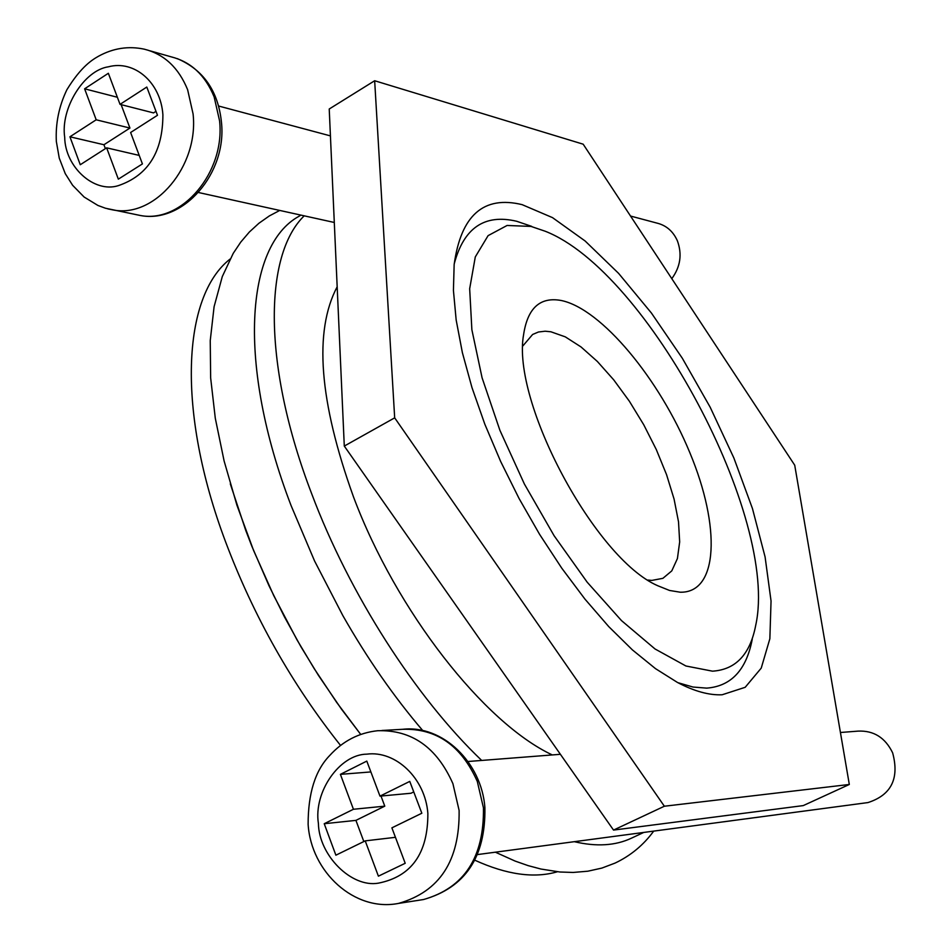 <?xml version="1.0" encoding="UTF-8"?>
<svg xmlns="http://www.w3.org/2000/svg" width="952" height="952" viewBox="0 0 952 952"><rect width="100%" height="100%" fill="white"/><g stroke="black" fill="none" stroke-linecap="round" stroke-linejoin="round"><path stroke-width="1.43" d="M108.409 66.807C134.291 59.786 160.721 82.312 162.899 114.752C162.863 151.892 147.988 175.525 118.274 185.664C94.046 193.387 65.045 166.85 64.7 137.278C60.333 108.611 83.943 70.269 108.409 66.807M671.791 278.662C680.442 266.846 682.298 254.22 677.372 240.785C673.088 231.229 666.21 225.315 656.749 223.042L630.533 216.044M84.621 88.81L96.188 119.797L69.924 136.791L80.266 164.732L106.648 147.834L118.334 179.155L142.419 163.911L130.614 132.495L157.485 115.275L146.798 87.049L120.035 104.363L108.361 73.28L84.621 88.81L117.37 97.259M69.924 136.791L103.935 144.74L129.936 128.056L96.188 119.797M129.936 128.056L121.13 104.637M155.997 111.336L153.546 112.907L120.035 104.363M139.218 155.414L106.648 147.834M105.386 148.643L103.935 144.74M366.841 754.151C395.675 750.331 425.294 778.308 427.865 813.46C427.983 853.349 411.478 876.578 378.36 883.158C351.347 887.93 318.92 855.253 318.408 823.492C313.422 792.112 339.555 754.365 366.841 754.151M866.498 802.774L867.974 802.572C891.322 795.051 899.545 778.474 892.643 752.842C885.241 737.633 873.71 730.386 858.049 731.124L840.426 732.493M340.399 774.357L353.43 809.271L324.227 823.718L335.877 855.193L365.223 840.866L378.396 876.173L405.207 863.286L391.891 827.847L421.831 813.234L409.765 781.402L379.979 796.134L366.806 761.1L340.399 774.357L370.875 771.929M324.227 823.718L355.929 820.374L384.786 806.154L353.43 809.271M384.786 806.154L380.99 796.039M413.739 791.897L411.026 793.242L379.979 796.134M395.449 837.32L365.223 840.866M363.831 841.544L355.929 820.374M279.733 210.44L269.345 215.925L258.908 223.268L249.364 232.014L240.785 242.07L233.24 253.339L222.304 276.544L214.093 306.699L210.237 340.626L210.654 377.956L215.295 418.261L224.101 460.947L236.953 505.31L253.601 550.518L273.771 595.678L297.024 639.887L314.053 668.399L336.746 702.493L360.689 734.397L341.47 709.133L318.48 675.432L301.141 647.086L284.446 616.872L268.976 585.694L251.863 546.269L245.783 530.502L230.301 483.866M643.742 832.441L631.343 838.224C615.385 845.709 596.38 846.863 574.33 841.687M422.748 730.565C393.795 696.638 367.151 658.296 342.815 615.539L314.553 560.954L291.014 505.405C236.953 364.128 245.545 245.509 299.023 216.259L300.903 215.104M230.039 259.087C182.356 296.393 176.251 410.443 225.541 541.736C253.815 616.682 292.145 684.571 340.518 745.392M522.874 345.921L532.62 334.473L538.463 331.998L545.103 331.213L550.91 331.784L565.309 336.865L581.029 346.945L597.38 361.486L613.707 379.836L629.367 401.22L643.754 424.782L656.321 449.594L666.567 474.691L674.076 499.086L678.514 521.815L679.668 541.926L677.419 558.55L671.779 570.891L662.901 578.328L651.846 580.411L647.979 580.054M481.688 760.446C415.548 697.281 349.562 594.429 311.732 493.898C262.823 366.437 263.454 255.552 304.188 215.83M561.252 300.499C601.295 308.686 659.438 378.813 689.879 452.783C720.807 526.742 718.415 593.06 680.275 592.215L669.565 590.466L657.689 585.706C595.131 558.586 511.343 401.792 523.588 334.699C527.598 308.02 540.153 296.607 561.252 300.499M337.175 286.766C313.684 331.26 319.122 401.304 353.501 496.92C396.341 611.22 484.08 722.996 552.291 754.936M712.501 671.172L685.916 665.995L655.047 648.978L621.501 620.609L587.158 582.16L554.1 535.726L524.397 484.044L499.895 430.292L482.081 377.801L471.871 329.713L469.669 288.73L475.298 256.921L488.102 235.632L507.095 225.469L531.026 226.421L545.222 231.241C647.265 271.094 779.319 518.245 755.733 625.238C750.176 654.357 735.765 669.673 712.501 671.172M531.692 226.374L516.698 221.28C484.556 213.653 463.719 227.897 454.199 264.001M677.895 682.679L692.973 687.035L706.682 688.129C731.207 686.249 746.404 669.934 752.258 639.185M522.148 204.656L552.505 217.627L585.135 240.999L618.574 273.343L651.406 313.018L682.334 358.261L710.18 407.23L733.873 457.983L752.461 508.558L765.087 556.92L771.049 601.01L769.859 638.744L761.231 668.125L745.178 687.308L722.128 694.77C709.109 695.376 694.21 691.259 677.419 682.429L655.5 668.637L632.449 649.93L608.768 626.63L585.004 599.177L561.751 568.165L539.582 534.334L519.042 498.455L500.645 461.446L484.83 424.199L471.99 387.642L462.375 352.633L456.163 319.991L453.426 290.431L454.152 264.537C460.982 215.259 483.652 195.291 522.148 204.656M474.858 860.215C506.702 874.709 534.215 878.553 557.396 871.758M640.256 832.905L621.692 835.38M613.528 830.084L803.262 805.594L849.315 784.472L664.365 806.225L613.528 830.084L344.291 446.072L394.675 417.845L374.66 80.741L329.225 109.004L344.291 446.072M374.66 80.741L583.183 144.192L794.718 465.183L849.315 784.472M664.365 806.225L394.675 417.845M150.142 50.849L171.134 56.834C190.876 61.797 205.215 75.148 214.152 96.914L219.567 120.809C225.398 172.276 181.808 223.577 140.456 215.509L135.148 214.426M221.435 122.07C227.219 173.085 183.367 223.863 140.456 215.509L105.47 208.238L97.925 205.453L84.133 197.04L72.626 185.295L65.248 173.621L59.262 158.151L56.335 141.455C55.454 123.439 58.976 106.196 66.89 89.726C81.36 66.164 92.558 59.643 98.484 56.251C113.169 48.171 128.437 45.815 144.276 49.171C164.184 54.169 178.631 67.687 187.627 89.714L193.077 113.931C198.932 166.088 154.962 218.127 113.276 209.987L107.814 208.881M484.901 807.677C481.664 762.433 442.525 724.686 402.755 729.292C436.516 728.28 461.363 745.678 477.309 781.473L483.449 807.855C484.175 857.383 464.195 887.942 423.533 899.533C465.219 887.657 485.687 857.05 484.901 807.689M398.567 903.4C354.584 912.135 311.102 872.091 308.127 824.361C308.091 793.242 315.314 770.263 329.785 755.424C342.946 740.989 358.904 732.754 377.67 730.719C411.74 729.708 436.825 747.356 452.914 783.663L459.114 810.438C459.816 860.679 439.645 891.667 398.567 903.4L423.521 899.533M198.516 192.518L334.295 222.47M218.579 106.017L330.427 135.886M221.423 121.904C218.056 90.856 203.323 69.758 177.25 58.596M477.571 854.563L867.974 802.572M468.015 761.505L560.407 754.305M381.942 730.481L402.755 729.292M653.703 831.108C643.516 845.043 630.652 855.693 615.111 863.071L601.878 868.081L587.812 871.211L573.116 872.448L559.835 871.996L540.974 869.045L528.146 865.63L515.139 861.084L495.361 852.195"/></g></svg>
